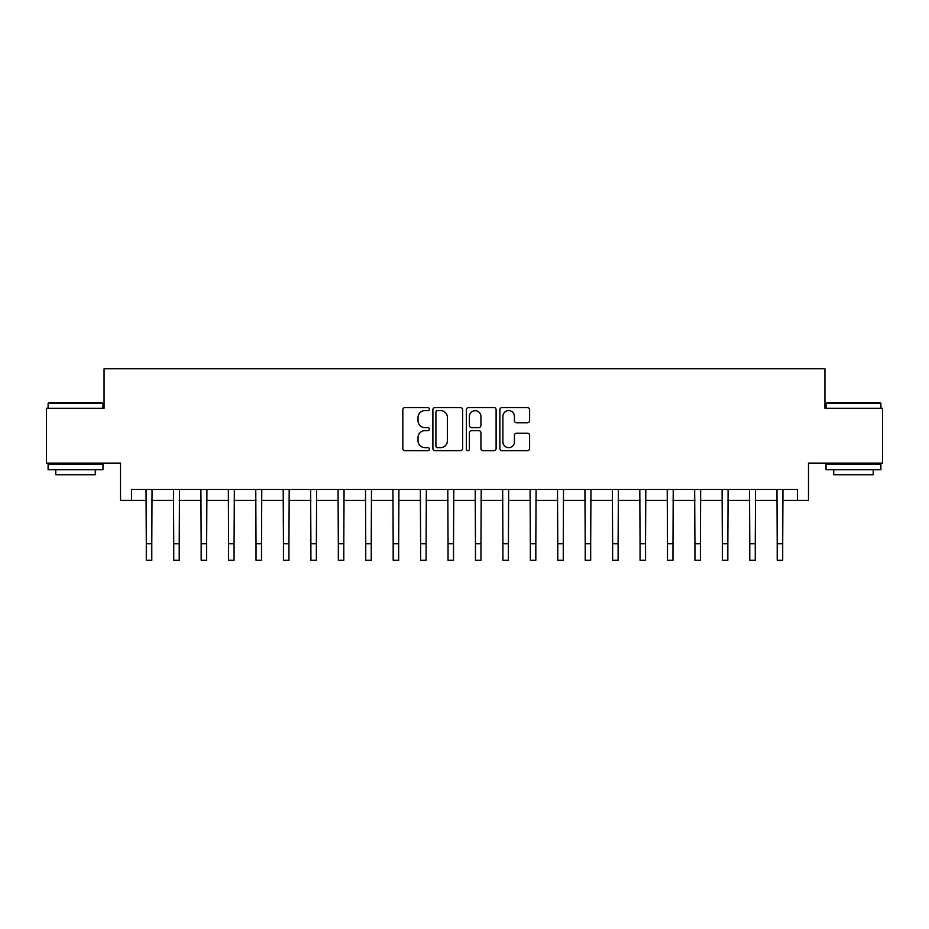 <?xml version="1.0" encoding="UTF-8"?>
<svg xmlns="http://www.w3.org/2000/svg" width="929" height="929" viewBox="0 0 929 929"><rect width="100%" height="100%" fill="white"/><g stroke="black" fill="none" stroke-linecap="round" stroke-linejoin="round"><path stroke-width="1.39" d="M429.384 409.085A1.51 1.51 0 0 0 427.886 407.576L404.998 407.576A2.148 2.148 0 0 0 402.838 409.724L402.838 448.498A2.148 2.148 0 0 0 404.998 450.658L427.886 450.658A1.51 1.51 0 0 0 429.384 449.148A1.51 1.51 0 0 0 427.886 447.639L424.925 447.639A6.898 6.898 0 0 1 418.027 440.741L418.027 437.513A6.898 6.898 0 0 1 424.925 430.626L427.886 430.626A1.51 1.51 0 0 0 429.384 429.117A1.51 1.51 0 0 0 427.886 427.607L424.925 427.607A6.898 6.898 0 0 1 418.027 420.709L418.027 417.481A6.898 6.898 0 0 1 424.925 410.595L427.886 410.595A1.51 1.51 0 0 0 429.384 409.085M527.451 422.765A2.148 2.148 0 0 0 529.611 420.605L529.611 409.724A2.148 2.148 0 0 0 527.451 407.576L502.032 407.576A2.148 2.148 0 0 0 499.883 409.724L499.883 448.498A2.148 2.148 0 0 0 502.032 450.658L527.451 450.658A2.148 2.148 0 0 0 529.611 448.498L529.611 435.364A2.148 2.148 0 0 0 527.451 433.204L516.57 433.204A2.148 2.148 0 0 0 514.422 435.364L514.422 441.879A5.76 5.76 0 0 1 508.662 447.639A5.76 5.76 0 0 1 502.891 441.879L502.891 416.355A5.76 5.76 0 0 1 508.662 410.595A5.76 5.76 0 0 1 514.422 416.355L514.422 420.605A2.148 2.148 0 0 0 516.57 422.765L527.451 422.765M131.488 500.429L131.488 489.467L797.512 489.467L797.512 500.429L808.485 500.429L808.485 463.13L882.55 463.13L882.55 408.261L824.94 408.261L824.94 368.767L104.06 368.767L104.06 408.261L46.45 408.261L46.45 463.13L120.515 463.13L120.515 500.429L146.294 500.429M462.619 409.724A2.148 2.148 0 0 0 460.459 407.576L435.039 407.576A2.148 2.148 0 0 0 432.891 409.724L432.891 448.498A2.148 2.148 0 0 0 435.039 450.658L460.459 450.658A2.148 2.148 0 0 0 462.619 448.498L462.619 409.724M468.541 407.576L493.961 407.576A2.148 2.148 0 0 1 496.109 409.724L496.109 448.498A2.148 2.148 0 0 1 493.961 450.658L483.08 450.658A2.148 2.148 0 0 1 480.92 448.498L480.92 432.775A2.148 2.148 0 0 0 478.772 430.626L471.549 430.626A2.148 2.148 0 0 0 469.4 432.775L469.4 449.148A1.51 1.51 0 0 1 467.891 450.658A1.51 1.51 0 0 1 466.381 449.148L466.381 409.724A2.148 2.148 0 0 1 468.541 407.576M151.787 500.429L173.735 500.429M179.216 500.429L201.163 500.429M206.644 500.429L228.592 500.429M234.073 500.429L256.021 500.429M261.513 500.429L283.45 500.429M288.942 500.429L310.89 500.429M316.371 500.429L338.319 500.429M343.8 500.429L365.747 500.429M371.24 500.429L393.176 500.429M398.669 500.429L420.605 500.429M426.097 500.429L448.045 500.429M453.526 500.429L475.474 500.429M480.955 500.429L502.903 500.429M508.395 500.429L530.331 500.429M535.824 500.429L557.76 500.429M563.253 500.429L585.2 500.429M590.681 500.429L612.629 500.429M618.11 500.429L640.058 500.429M645.55 500.429L667.486 500.429M672.979 500.429L694.927 500.429M700.408 500.429L722.356 500.429M727.837 500.429L749.784 500.429M755.265 500.429L777.213 500.429M782.706 500.429L797.512 500.429M437.408 410.595A1.51 1.51 0 0 0 435.91 412.093L435.91 446.129A1.51 1.51 0 0 0 437.408 447.639L440.532 447.639A6.898 6.898 0 0 0 447.43 440.741L447.43 417.481A6.898 6.898 0 0 0 440.532 410.595L437.408 410.595M480.92 416.459A5.76 5.76 0 0 0 475.16 410.699A5.76 5.76 0 0 0 469.4 416.459L469.4 425.447A2.148 2.148 0 0 0 471.549 427.607L478.772 427.607A2.148 2.148 0 0 0 480.92 425.447L480.92 416.459M146.039 489.467L146.294 543.779L151.787 543.779L152.042 489.467M146.294 543.779L146.294 560.233L151.787 560.233L151.787 543.779M173.468 489.467L173.735 543.779L179.216 543.779L179.483 489.467M173.735 543.779L173.735 560.233L179.216 560.233L179.216 543.779M200.896 489.467L201.163 543.779L206.644 543.779L206.912 489.467M201.163 543.779L201.163 560.233L206.644 560.233L206.644 543.779M228.337 489.467L228.592 543.779L234.073 543.779L234.34 489.467M228.592 543.779L228.592 560.233L234.073 560.233L234.073 543.779M255.765 489.467L256.021 543.779L261.513 543.779L261.769 489.467M256.021 543.779L256.021 560.233L261.513 560.233L261.513 543.779M48.749 402.78L102.295 402.78L102.956 403.441L48.099 403.441L48.749 402.78M75.528 469.714L48.099 469.714L48.099 464.221L102.956 464.221L102.956 469.714L75.528 469.714M95.281 469.714L95.281 474.754L55.775 474.754L55.775 469.714M826.705 402.78L880.251 402.78L880.901 403.441L826.044 403.441L826.705 402.78M853.472 469.714L826.044 469.714L826.044 464.221L880.901 464.221L880.901 469.714L853.472 469.714M873.225 469.714L873.225 474.754L833.719 474.754L833.719 469.714M283.194 489.467L283.45 543.779L288.942 543.779L289.198 489.467M283.45 543.779L283.45 560.233L288.942 560.233L288.942 543.779M310.623 489.467L310.89 543.779L316.371 543.779L316.638 489.467M310.89 543.779L310.89 560.233L316.371 560.233L316.371 543.779M338.051 489.467L338.319 543.779L343.8 543.779L344.067 489.467M338.319 543.779L338.319 560.233L343.8 560.233L343.8 543.779M365.492 489.467L365.747 543.779L371.24 543.779L371.495 489.467M365.747 543.779L365.747 560.233L371.24 560.233L371.24 543.779M392.921 489.467L393.176 543.779L398.669 543.779L398.924 489.467M393.176 543.779L393.176 560.233L398.669 560.233L398.669 543.779M420.349 489.467L420.605 543.779L426.097 543.779L426.353 489.467M420.605 543.779L420.605 560.233L426.097 560.233L426.097 543.779M447.778 489.467L448.045 543.779L453.526 543.779L453.793 489.467M448.045 543.779L448.045 560.233L453.526 560.233L453.526 543.779M475.207 489.467L475.474 543.779L480.955 543.779L481.222 489.467M475.474 543.779L475.474 560.233L480.955 560.233L480.955 543.779M502.647 489.467L502.903 543.779L508.395 543.779L508.651 489.467M502.903 543.779L502.903 560.233L508.395 560.233L508.395 543.779M530.076 489.467L530.331 543.779L535.824 543.779L536.079 489.467M530.331 543.779L530.331 560.233L535.824 560.233L535.824 543.779M557.505 489.467L557.76 543.779L563.253 543.779L563.508 489.467M557.76 543.779L557.76 560.233L563.253 560.233L563.253 543.779M584.933 489.467L585.2 543.779L590.681 543.779L590.949 489.467M585.2 543.779L585.2 560.233L590.681 560.233L590.681 543.779M612.362 489.467L612.629 543.779L618.11 543.779L618.377 489.467M612.629 543.779L612.629 560.233L618.11 560.233L618.11 543.779M639.802 489.467L640.058 543.779L645.55 543.779L645.806 489.467M640.058 543.779L640.058 560.233L645.55 560.233L645.55 543.779M667.231 489.467L667.486 543.779L672.979 543.779L673.235 489.467M667.486 543.779L667.486 560.233L672.979 560.233L672.979 543.779M694.66 489.467L694.927 543.779L700.408 543.779L700.663 489.467M694.927 543.779L694.927 560.233L700.408 560.233L700.408 543.779M722.088 489.467L722.356 543.779L727.837 543.779L728.104 489.467M722.356 543.779L722.356 560.233L727.837 560.233L727.837 543.779M749.517 489.467L749.784 543.779L755.265 543.779L755.532 489.467M749.784 543.779L749.784 560.233L755.265 560.233L755.265 543.779M776.958 489.467L777.213 543.779L782.706 543.779L782.961 489.467M777.213 543.779L777.213 560.233L782.706 560.233L782.706 543.779M48.099 408.261L48.099 403.441M60.606 464.221L60.606 463.13M90.45 464.221L90.45 463.13M102.956 408.261L102.956 403.441M826.044 408.261L826.044 403.441M838.55 464.221L838.55 463.13M868.394 464.221L868.394 463.13M880.901 408.261L880.901 403.441"/></g></svg>
